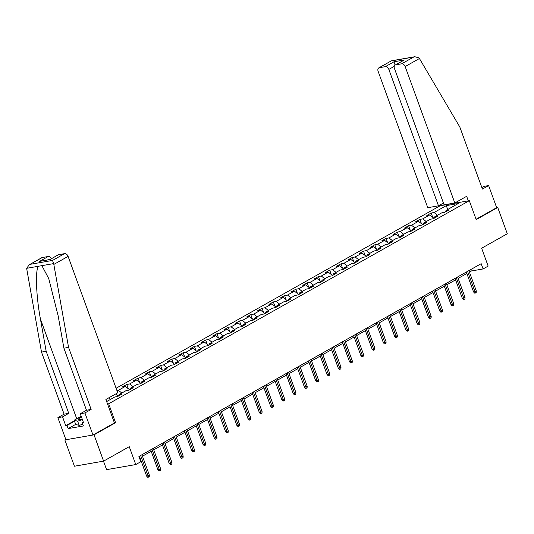 <?xml version="1.0" encoding="UTF-8"?>
<svg xmlns="http://www.w3.org/2000/svg" width="534" height="534" viewBox="0 0 534 534"><rect width="100%" height="100%" fill="white"/><g stroke="black" fill="none" stroke-linecap="round" stroke-linejoin="round"><path stroke-width="0.8" d="M103.489 461.149L106.586 469.653L135.763 464.56L140.822 461.71L138.913 456.457L481.181 263.689L483.096 268.949L488.149 266.099L481.641 248.223L507.3 233.772L497.728 207.479L496.667 207.666L476.068 219.26M65.789 439.395L64.854 439.923L74.42 466.222L103.603 461.129L94.031 434.836L115.571 422.708L108.676 403.777L107.528 403.978M108.676 403.777L469.306 200.677L440.123 205.764L116.092 388.258M64.854 439.923L94.031 434.836M106.653 401.568L114.75 397.009L117.627 396.508L121.966 394.065L119.089 394.573L126.024 390.661L128.901 390.16L133.24 387.717L130.363 388.218L137.298 384.313L140.175 383.812L144.514 381.369L141.637 381.87L148.572 377.965L151.449 377.458L155.788 375.022L152.911 375.522L159.846 371.611L162.723 371.11L167.062 368.667L164.185 369.174L171.12 365.263L173.997 364.762L178.336 362.319L175.459 362.82L182.394 358.915L185.271 358.414L189.61 355.971L186.733 356.472L193.668 352.567L196.545 352.066L200.884 349.623L198.007 350.124L204.943 346.219L207.819 345.712L212.158 343.275L209.281 343.776L216.217 339.864L219.094 339.364L223.432 336.921L220.555 337.421L227.491 333.516L230.368 333.016L234.706 330.573L231.829 331.073L238.765 327.168L241.642 326.668L245.98 324.225L243.103 324.725L250.039 320.821L252.916 320.313L257.254 317.877L254.378 318.377L261.313 314.466L264.19 313.965L268.529 311.522L265.652 312.03L272.587 308.118L275.464 307.617L279.803 305.174L276.926 305.675L283.861 301.77L286.738 301.269L291.077 298.826L288.2 299.327L295.135 295.422L298.012 294.922L302.351 292.478L299.474 292.979L306.409 289.074L309.286 288.567L313.625 286.124L310.748 286.631L317.683 282.72L320.56 282.219L324.899 279.776L322.022 280.277L328.957 276.372L331.834 275.871L336.173 273.428L333.296 273.929L340.231 270.024L343.108 269.523L347.447 267.08L344.57 267.581L351.505 263.676L354.382 263.169L358.721 260.732L355.844 261.233L362.78 257.321L365.656 256.821L369.995 254.378L367.118 254.885L374.054 250.973L376.931 250.473L381.269 248.03L378.392 248.53L385.328 244.625L388.205 244.125L392.543 241.682L389.666 242.182L396.602 238.277L399.479 237.777L403.817 235.334L400.941 235.834L407.876 231.93L410.753 231.422L415.092 228.979L412.215 229.487L419.15 225.575L422.027 225.074L426.366 222.631L423.489 223.132L430.424 219.227L433.301 218.726L437.64 216.283L434.763 216.784L441.698 212.879L444.575 212.378L448.914 209.935L446.037 210.436L458.319 203.514L446.331 205.61L447.666 209.522M446.331 205.61L434.049 212.525L431.172 213.026L426.833 215.469L429.71 214.968L422.774 218.873L419.898 219.381L415.559 221.824L418.436 221.316L411.5 225.228L408.623 225.728L404.285 228.172L407.162 227.671L400.226 231.576L397.349 232.076L393.011 234.519L395.888 234.019L388.952 237.924L386.075 238.424L381.737 240.867L384.614 240.367L377.678 244.272L374.801 244.779L370.462 247.215L373.339 246.715L366.404 250.626L363.527 251.127L359.188 253.57L362.065 253.063L355.13 256.974L352.253 257.475L347.914 259.918L350.791 259.417L343.856 263.322L340.979 263.823L336.64 266.266L339.517 265.765L332.582 269.67L329.705 270.171L325.366 272.614L328.243 272.113L321.308 276.018L318.431 276.525L314.092 278.968L316.969 278.461L310.034 282.373L307.157 282.873L302.818 285.316L305.695 284.816L298.76 288.72L295.883 289.221L291.544 291.664L294.421 291.163L287.486 295.068L284.609 295.569L280.27 298.012L283.147 297.511L276.212 301.416L273.335 301.924L268.996 304.36L271.873 303.859L264.937 307.771L262.06 308.272L257.722 310.715L260.599 310.207L253.663 314.119L250.786 314.619L246.448 317.062L249.325 316.562L242.389 320.467L239.512 320.967L235.174 323.41L238.051 322.91L231.115 326.815L228.238 327.322L223.9 329.758L226.776 329.258L219.841 333.169L216.964 333.67L212.625 336.113L215.502 335.606L208.567 339.517L205.69 340.018L201.351 342.461L204.228 341.96L197.293 345.865L194.416 346.366L190.077 348.809L192.954 348.308L186.019 352.213L183.142 352.714L178.803 355.157L181.68 354.656L174.745 358.561L171.868 359.068L167.529 361.505L170.406 361.004L163.471 364.916L160.594 365.416L156.255 367.859L159.132 367.359L152.197 371.264L149.32 371.764L144.981 374.207L147.858 373.707L140.923 377.611L138.046 378.112L133.707 380.555L136.584 380.054L129.649 383.959L126.772 384.467L122.433 386.903L125.31 386.402L118.374 390.314L116.933 390.561M118.615 395.954L119.089 394.573M108.689 397.903L110.571 399.365M115.631 393.999L118.341 396.108M129.889 389.606L130.363 388.218M118.374 390.314L121.845 393.017M125.31 386.402L129.615 389.76M141.163 383.258L141.637 381.87M129.649 383.959L133.12 386.669M136.584 380.054L140.889 383.412M152.437 376.904L152.911 375.522M140.923 377.611L144.394 380.321M147.858 373.707L152.163 377.064M163.711 370.556L164.185 369.174M152.197 371.264L155.668 373.967M159.132 367.359L163.437 370.709M174.985 364.208L175.459 362.82M163.471 364.916L166.942 367.619M170.406 361.004L174.711 364.362M186.259 357.86L186.733 356.472M174.745 358.561L178.216 361.271M181.68 354.656L185.986 358.014M197.533 351.505L198.007 350.124M186.019 352.213L189.49 354.923M192.954 348.308L197.26 351.666M208.807 345.158L209.281 343.776M197.293 345.865L200.764 348.569M204.228 341.96L208.534 345.318M220.081 338.81L220.555 337.421M208.567 339.517L212.038 342.221M215.502 335.606L219.808 338.963M231.356 332.462L231.829 331.073M219.841 333.169L223.312 335.873M226.776 329.258L231.082 332.615M242.63 326.114L243.103 324.725M231.115 326.815L234.586 329.525M238.051 322.91L242.356 326.267M253.904 319.759L254.378 318.377M242.389 320.467L245.86 323.177M249.325 316.562L253.63 319.919M265.178 313.411L265.652 312.03M253.663 314.119L257.134 316.822M260.599 310.207L264.904 313.565M276.452 307.063L276.926 305.675M264.937 307.771L268.408 310.474M271.873 303.859L276.178 307.217M287.726 300.715L288.2 299.327M276.212 301.416L279.683 304.126M283.147 297.511L287.452 300.869M299 294.361L299.474 292.979M287.486 295.068L290.957 297.778M294.421 291.163L298.726 294.521M310.274 288.013L310.748 286.631M298.76 288.72L302.231 291.424M305.695 284.816L310 288.166M321.548 281.665L322.022 280.277M310.034 282.373L313.505 285.076M316.969 278.461L321.274 281.818M332.822 275.317L333.296 273.929M321.308 276.018L324.779 278.728M328.243 272.113L332.548 275.471M344.096 268.969L344.57 267.581M332.582 269.67L336.053 272.38M339.517 265.765L343.823 269.123M355.37 262.615L355.844 261.233M343.856 263.322L347.327 266.032M350.791 259.417L355.097 262.775M366.644 256.267L367.118 254.885M355.13 256.974L358.601 259.678M362.065 253.063L366.371 256.42M377.918 249.919L378.392 248.53M366.404 250.626L369.875 253.33M373.339 246.715L377.645 250.072M389.193 243.571L389.666 242.182M377.678 244.272L381.149 246.982M384.614 240.367L388.919 243.724M400.467 237.216L400.941 235.834M388.952 237.924L392.423 240.634M395.888 234.019L400.193 237.376M411.741 230.868L412.215 229.487M400.226 231.576L403.697 234.279M407.162 227.671L411.467 231.022M423.015 224.52L423.489 223.132M411.5 225.228L414.971 227.931M418.436 221.316L422.741 224.674M434.289 218.172L434.763 216.784M422.774 218.873L426.245 221.583M429.71 214.968L434.015 218.326M445.563 211.824L446.037 210.436M434.049 212.525L437.52 215.235M135.763 464.56L129.255 446.678L103.603 461.129M469.306 200.677L476.194 219.607L497.728 207.479M469.406 272.06L471.262 271.012L483.096 268.949M139.434 457.898L139.901 457.631M142.458 456.196L151.175 451.283M153.732 449.842L162.449 444.935M165.006 443.494L173.724 438.581M176.28 437.146L184.998 432.233M187.554 430.798L196.272 425.885M198.828 424.45L207.546 419.537M210.102 418.095L218.82 413.189M221.376 411.747L230.094 406.835M232.65 405.399L241.368 400.487M243.925 399.052L252.642 394.139M255.199 392.697L263.916 387.791M266.473 386.349L275.19 381.436M277.747 380.001L286.464 375.088M289.021 373.653L297.738 368.74M300.295 367.299L309.012 362.392M311.569 360.951L320.287 356.044M322.843 354.603L331.561 349.69M334.117 348.255L342.835 343.342M345.391 341.907L354.109 336.994M356.665 335.552L365.383 330.646M367.939 329.204L376.657 324.292M379.213 322.856L387.931 317.944M390.488 316.508L399.205 311.596M401.762 310.154L410.479 305.248M413.036 303.806L421.753 298.893M424.31 297.458L433.027 292.545M435.584 291.11L444.301 286.197M446.858 284.762L455.575 279.849M458.132 278.408L466.849 273.501M470.741 269.57L471.262 271.012M431.172 213.026L432.734 217.325M419.898 219.381L421.459 223.679M408.623 225.728L410.185 230.027M397.349 232.076L398.911 236.375M386.075 238.424L387.637 242.723M374.801 244.779L376.363 249.078M363.527 251.127L365.089 255.426M352.253 257.475L353.815 261.773M340.979 263.823L342.541 268.121M329.705 270.171L331.267 274.469M318.431 276.525L319.993 280.824M307.157 282.873L308.719 287.172M295.883 289.221L297.445 293.52M284.609 295.569L286.171 299.868M273.335 301.924L274.897 306.222M262.06 308.272L263.622 312.57M250.786 314.619L252.348 318.918M239.512 320.967L241.074 325.266M228.238 327.322L229.8 331.614M216.964 333.67L218.526 337.969M205.69 340.018L207.252 344.317M194.416 346.366L195.978 350.664M183.142 352.714L184.704 357.012M171.868 359.068L173.43 363.367M160.594 365.416L162.156 369.715M149.32 371.764L150.882 376.063M138.046 378.112L139.608 382.411M126.772 384.467L128.334 388.765M116.479 393.518L117.059 395.113M115.571 422.708L114.423 422.908M466.322 272.06L473.578 291.985L475 291.738L467.577 271.352M476.301 291.003L476.194 292.585L475.467 292.992L475 291.738L476.301 291.003L468.879 270.618M475.467 292.992L474.679 293.133L473.578 291.985M82.757 424.256L79.165 425.371L75.695 424.457L74.159 420.251L81.201 416.286M82.436 419.677L77.637 421.159L74.159 420.251M79.165 425.371L77.637 421.159M81.482 417.054A7.383 1.268 -20 0 0 78.952 419.537A7.383 1.268 -20 0 0 82.223 419.09M82.109 418.783A5.053 0.868 -20 0 0 81.402 419.283M454.814 202.973L405.159 66.556A3.411 2.33 -119.4 0 0 401.648 63.813L395.654 64.861A3.411 2.33 -119.4 0 0 395.127 65.041A3.411 2.33 -119.4 0 0 394.432 68.425L444.088 204.842L454.814 202.973L466.663 196.298L468.318 200.844M401.648 63.813L413.676 57.038L414.818 56.731L418.956 57.852L419.424 58.52L459.827 127.019L482.409 189.076L488.623 185.578L483.971 186.386L481.862 187.574M488.623 185.578L496.667 207.666M385.321 66.663L379.327 67.705A3.411 2.33 -119.4 0 0 378.806 67.891A3.411 2.33 -119.4 0 0 378.112 71.276L427.761 207.693L438.487 205.817L388.839 69.407A3.411 2.33 -119.4 0 0 385.321 66.663L393.992 61.777L395.093 65.061M443.427 203.033L438.487 205.817M441.271 205.563L440.87 204.475M395.127 65.041L404.325 59.975L395.654 64.861M378.806 67.891L391.349 60.829L379.327 67.705M53.827 264.423L52.546 260.425L64.581 253.643A3.411 2.33 60.6 0 1 68.098 256.387L53.827 264.423L68.559 347.38L91.14 409.431L84.926 412.936L92.969 435.023L114.43 422.935L105.892 399.479L117.747 392.804L68.098 256.387M75.668 424.383L68.158 428.608L83.377 425.958L82.229 422.801L83.491 422.581L80.274 413.743L86.488 410.245L63.906 348.188L58.179 315.961L48.748 278.588L41.872 265.652L38.441 266.252C35.131 269.93 36.125 296.203 40.437 319.058L46.158 351.285L68.746 413.343L62.531 416.84L65.742 425.678L74.366 420.819M63.906 348.188L68.559 347.38M80.274 413.743L84.926 412.936M86.488 410.245L91.14 409.431M42.259 257.535L29.196 264.791L41.739 257.722A3.411 2.33 60.6 0 1 42.259 257.535L48.254 256.494A3.411 2.33 60.6 0 1 51.478 258.583M68.158 428.608L67.01 425.458L65.742 425.678M29.196 264.791L26.7 268.302L26.78 269.143L41.505 352.1L64.093 414.15L57.879 417.655L62.531 416.84M57.879 417.655L65.916 439.742L92.969 435.023M64.093 414.15L68.746 413.343M41.505 352.1L46.158 351.285M58.586 254.691L49.916 259.577L58.066 254.878A3.411 2.33 60.6 0 1 58.586 254.691L64.581 253.643M82.229 422.801L83.344 422.174M74.52 421.226L67.01 425.458M49.902 259.471L39.583 261.38L48.254 256.494M455.048 278.408L462.304 298.332L463.726 298.085L456.303 277.7M465.027 297.351L464.92 298.94L464.193 299.347L463.726 298.085L465.027 297.351L457.605 276.966M464.193 299.347L463.405 299.481L462.304 298.332M443.774 284.755L451.03 304.68L452.452 304.433L445.029 284.048M453.753 303.699L453.646 305.288L452.919 305.695L452.452 304.433L453.753 303.699L446.331 283.314M452.919 305.695L452.131 305.828L451.03 304.68M432.5 291.103L439.756 311.028L441.177 310.781L433.755 290.396M442.479 310.054L442.372 311.636L441.645 312.043L441.177 310.781L442.479 310.054L435.056 289.668M441.645 312.043L440.857 312.183L439.756 311.028M421.226 297.451L428.482 317.383L429.903 317.136L422.481 296.75M431.205 316.402L431.098 317.984L430.371 318.391L429.903 317.136L431.205 316.402L423.782 296.016M430.371 318.391L429.583 318.531L428.482 317.383M409.952 303.806L417.208 323.731L418.629 323.484L411.207 303.098M419.931 322.75L419.824 324.338L419.097 324.745L418.629 323.484L419.931 322.75L412.508 302.364M419.097 324.745L418.309 324.879L417.208 323.731M398.678 310.154L405.933 330.079L407.355 329.832L399.933 309.446M408.657 329.098L408.55 330.686L407.822 331.093L407.355 329.832L408.657 329.098L401.234 308.712M407.822 331.093L407.035 331.227L405.933 330.079M387.404 316.502L394.659 336.427L396.081 336.18L388.659 315.794M397.383 335.452L397.276 337.034L396.548 337.441L396.081 336.18L397.383 335.452L389.96 315.067M396.548 337.441L395.761 337.581L394.659 336.427M376.13 322.85L383.385 342.781L384.807 342.534L377.384 322.149M386.109 341.8L386.002 343.382L385.274 343.789L384.807 342.534L386.109 341.8L378.686 321.415M385.274 343.789L384.487 343.929L383.385 342.781M364.856 329.204L372.111 349.129L373.533 348.882L366.11 328.497M374.835 348.148L374.728 349.73L374 350.137L373.533 348.882L374.835 348.148L367.412 327.763M374 350.137L373.213 350.277L372.111 349.129M353.581 335.552L360.837 355.477L362.259 355.23L354.836 334.845M363.561 354.496L363.454 356.085L362.726 356.492L362.259 355.23L363.561 354.496L356.138 334.11M362.726 356.492L361.939 356.625L360.837 355.477M342.307 341.9L349.563 361.825L350.985 361.578L343.562 341.193M352.286 360.844L352.18 362.432L351.452 362.84L350.985 361.578L352.286 360.844L344.864 340.465M351.452 362.84L350.664 362.98L349.563 361.825M331.033 348.248L338.289 368.18L339.711 367.926L332.288 347.547M341.012 367.198L340.906 368.78L340.178 369.188L339.711 367.926L341.012 367.198L333.59 346.813M340.178 369.188L339.39 369.328L338.289 368.18M319.759 354.596L327.015 374.528L328.437 374.281L321.014 353.895M329.738 373.546L329.632 375.128L328.904 375.536L328.437 374.281L329.738 373.546L322.316 353.161M328.904 375.536L328.116 375.676L327.015 374.528M308.485 360.951L315.741 380.875L317.163 380.629L309.74 360.243M318.464 379.894L318.357 381.483L317.63 381.89L317.163 380.629L318.464 379.894L311.042 359.509M317.63 381.89L316.842 382.024L315.741 380.875M297.211 367.299L304.467 387.223L305.889 386.976L298.466 366.591M307.19 386.242L307.083 387.831L306.356 388.238L305.889 386.976L307.19 386.242L299.768 365.857M306.356 388.238L305.568 388.372L304.467 387.223M285.944 373.646L293.193 393.571L294.614 393.324L287.192 372.939M295.916 392.597L295.809 394.179L295.082 394.586L294.614 393.324L295.916 392.597L288.493 372.211M295.082 394.586L294.294 394.726L293.193 393.571M274.67 379.994L281.919 399.926L283.34 399.679L275.918 379.294M284.642 398.945L284.535 400.527L283.808 400.934L283.34 399.679L284.642 398.945L277.219 378.559M283.808 400.934L283.02 401.074L281.919 399.926M263.396 386.349L270.645 406.274L272.066 406.027L264.644 385.641M273.368 405.293L273.261 406.881L272.534 407.282L272.066 406.027L273.368 405.293L265.945 384.907M272.534 407.282L271.746 407.422L270.645 406.274M252.121 392.697L259.37 412.622L260.792 412.375L253.37 391.989M262.094 411.641L261.987 413.229L261.26 413.636L260.792 412.375L262.094 411.641L254.671 391.255M261.26 413.636L260.472 413.77L259.37 412.622M240.847 399.045L248.096 418.97L249.518 418.723L242.096 398.337M250.82 417.989L250.713 419.577L249.985 419.984L249.518 418.723L250.82 417.989L243.397 397.61M249.985 419.984L249.198 420.124L248.096 418.97M229.573 405.393L236.822 425.324L238.244 425.071L230.822 404.692M239.546 424.343L239.439 425.925L238.711 426.332L238.244 425.071L239.546 424.343L232.123 403.958M238.711 426.332L237.924 426.472L236.822 425.324M218.299 411.741L225.548 431.672L226.97 431.425L219.547 411.04M228.272 430.691L228.165 432.273L227.437 432.68L226.97 431.425L228.272 430.691L220.849 410.306M227.437 432.68L226.65 432.82L225.548 431.672M207.025 418.095L214.274 438.02L215.696 437.773L208.273 417.388M216.998 437.039L216.891 438.628L216.163 439.035L215.696 437.773L216.998 437.039L209.575 416.654M216.163 439.035L215.376 439.168L214.274 438.02M195.751 424.443L203 444.368L204.422 444.121L196.999 423.736M205.723 443.387L205.617 444.976L204.889 445.383L204.422 444.121L205.723 443.387L198.301 423.001M204.889 445.383L204.101 445.516L203 444.368M184.477 430.791L191.726 450.716L193.148 450.469L185.725 430.084M194.449 449.741L194.343 451.323L193.615 451.731L193.148 450.469L194.449 449.741L187.027 429.356M193.615 451.731L192.827 451.871L191.726 450.716M173.203 437.139L180.452 457.071L181.874 456.824L174.451 436.438M183.175 456.089L183.069 457.671L182.341 458.079L181.874 456.824L183.175 456.089L175.753 435.704M182.341 458.079L181.553 458.219L180.452 457.071M161.929 443.494L169.178 463.419L170.6 463.172L163.177 442.786M171.901 462.437L171.794 464.026L171.067 464.433L170.6 463.172L171.901 462.437L164.479 442.052M171.067 464.433L170.279 464.567L169.178 463.419M150.655 449.842L157.904 469.766L159.326 469.519L151.903 449.134M160.627 468.785L160.52 470.374L159.793 470.781L159.326 469.519L160.627 468.785L153.205 448.4M159.793 470.781L159.005 470.915L157.904 469.766M139.381 456.19L146.63 476.114L148.052 475.867L140.629 455.482M149.353 475.14L149.246 476.722L148.519 477.129L148.052 475.867L149.353 475.14L141.931 454.754M148.519 477.129L147.731 477.269L146.63 476.114M413.676 57.038L391.362 60.929M393.992 61.777L404.325 59.975M419.424 58.52L405.159 66.556M394.239 66.363L388.839 69.407M53.614 263.609L41.872 265.652M38.441 266.252L26.7 268.302M30.231 264.317L52.546 260.425M49.916 259.577L39.583 261.38M76.742 418.796L40.437 319.058M414.818 56.731L391.349 60.829"/></g></svg>
